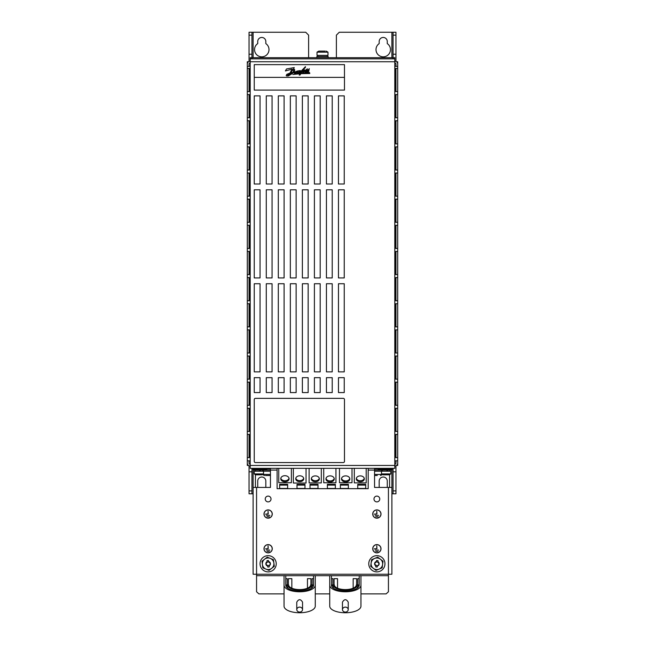 <?xml version="1.0" encoding="UTF-8"?>
<svg xmlns="http://www.w3.org/2000/svg" width="645" height="645" viewBox="0 0 645 645"><rect width="100%" height="100%" fill="white"/><g stroke="black" fill="none" stroke-linecap="round" stroke-linejoin="round"><path stroke-width="0.97" d="M288.38 584.942L288.38 578.67L291.846 578.67L291.846 588.208M285.775 585.184A13.884 5.87 0 0 0 299.651 591.046A13.884 5.87 0 0 0 313.534 585.184L313.534 575.654L315.268 575.654L315.268 585.184A15.617 6.603 180 0 1 299.651 591.779A15.617 6.603 180 0 1 284.042 585.184L284.042 575.654L285.775 575.654L285.775 584.588M315.268 585.184L315.268 606.147A15.617 6.603 0 0 1 299.651 612.75A15.617 6.603 0 0 1 284.042 606.147L284.042 578.67M296.764 609.598L296.764 602.156C298.683 598.891 300.61 598.891 302.545 602.156L302.545 609.598A2.894 2.62 0 0 1 296.764 609.598A2.894 2.62 0 0 1 302.545 609.598M313.534 584.588L313.534 585.184M312.091 584.942L312.091 578.67L313.534 578.67M253.735 469.149L253.735 470.076L270.449 470.076L270.449 487.426L253.098 487.426L253.098 574.235L256.565 574.235L256.565 591.779L258.879 593.876L284.042 593.876M360.958 593.876L386.121 593.876L388.435 591.779L388.435 574.235L391.902 574.235L391.902 487.426L374.552 487.426L374.552 468.343M315.268 593.876L329.732 593.876M307.463 588.208L307.463 578.67L310.93 578.67L310.93 584.942M334.07 584.942L334.07 578.67L337.537 578.67L337.537 588.208M353.154 588.208L353.154 578.67L356.62 578.67L356.62 584.942M329.732 584.588L329.732 578.67M331.466 578.67L332.909 578.67L332.909 584.942M285.775 578.67L287.219 578.67L287.219 584.942M315.268 578.67L315.268 590.207M357.781 584.942L357.781 578.67L359.225 578.67M360.958 578.67L360.958 590.207M255.412 474.664L255.412 487.426M253.098 487.426L253.098 469.149M277.1 468.343L277.1 488.676L368.19 488.676L368.19 468.343M357.733 484.314L365.715 484.314L365.715 488.467L357.733 488.467L357.733 484.314M340.383 484.314L348.365 484.314L348.365 488.467L340.383 488.467L340.383 484.314M327.37 484.314L335.352 484.314L335.352 488.467L327.37 488.467L327.37 484.314M310.019 484.314L318.001 484.314L318.001 488.467L310.019 488.467L310.019 484.314M297.006 484.314L304.98 484.314L304.98 488.467L297.006 488.467L297.006 484.314M279.648 484.314L287.63 484.314L287.63 488.467L279.648 488.467L279.648 484.314M394.796 465.448L394.796 468.343L250.204 468.343L250.204 465.448L394.796 465.448L394.796 460.82L397.691 460.82L397.691 463.134A2.894 2.894 0 0 1 394.796 466.029M250.204 466.029A2.894 2.894 0 0 1 247.309 463.134L247.309 460.82L250.204 460.82L250.204 465.448M308.616 57.695L308.616 35.144L305.73 32.25L251.937 32.25L251.937 57.695L394.796 57.695L394.796 61.751L250.204 61.751L250.204 66.37L247.309 66.37L247.309 64.057A2.894 2.894 0 0 1 250.204 61.17L249.051 61.412M249.051 465.787L249.051 493.788L253.098 493.788M250.204 58.856L251.937 58.856L251.937 57.695L250.204 57.695L250.204 61.751M395.949 61.412L394.796 61.17A2.894 2.894 0 0 1 397.691 64.057L397.691 66.37L394.796 66.37L394.796 61.751M395.949 66.37L395.949 64.057A1.153 1.153 0 0 0 394.796 62.904M397.691 462.554L397.691 465.448L396.53 465.448M397.691 66.37L397.691 460.82M396.53 61.751L397.691 61.751L397.691 64.637M395.175 227.741L395.941 227.741M395.941 204.602L395.175 204.602M394.796 464.295A1.153 1.153 0 0 0 395.949 463.134L395.949 460.82M393.063 468.343L393.063 471.809L395.949 471.809L395.949 465.787M393.063 490.893L393.063 493.788L395.949 493.788L395.949 490.893L393.063 490.893L393.063 471.809M395.949 471.809L395.949 490.893M395.175 408.309L397.667 408.309L397.667 431.441L395.175 431.441L395.941 431.441L395.941 408.309L395.175 408.309L395.175 431.441M395.175 68.459L397.667 68.459L397.667 91.59L395.175 91.59L395.941 91.59L395.941 68.459L395.175 68.459L395.175 91.59M395.175 94.597L397.667 94.597L397.667 117.737L395.175 117.737L395.941 117.737L395.941 94.597L395.175 94.597L395.175 117.737M395.175 120.744L397.667 120.744L397.667 143.875L395.175 143.875L395.941 143.875L395.941 120.744L395.175 120.744L395.175 143.875M395.175 146.883L397.667 146.883L397.667 170.014L395.175 170.014L395.941 170.014L395.941 146.883L395.175 146.883L395.175 170.014M395.175 173.021L397.667 173.021L397.667 196.161L395.175 196.161L395.941 196.161L395.941 173.021L395.175 173.021L395.175 196.161M395.175 199.168L397.667 199.168L397.667 222.299L395.175 222.299L395.941 222.299L395.941 199.168L395.175 199.168L395.175 222.299M395.175 225.307L397.667 225.307L397.667 248.446L395.175 248.446L395.941 248.446L395.941 225.307L395.175 225.307L395.175 248.446M395.175 251.453L397.667 251.453L397.667 274.585L395.175 274.585L395.941 274.585L395.941 251.453L395.175 251.453L395.175 274.585M395.175 277.592L397.667 277.592L397.667 300.731L395.175 300.731L395.941 300.731L395.941 277.592L395.175 277.592L395.175 300.731M395.175 303.739L397.667 303.739L397.667 326.87L395.175 326.87L395.941 326.87L395.941 303.739L395.175 303.739L395.175 326.87M395.175 329.877L397.667 329.877L397.667 353.017L395.175 353.017L395.941 353.017L395.941 329.877L395.175 329.877L395.175 353.017M395.175 356.024L397.667 356.024L397.667 379.155L395.175 379.155L395.941 379.155L395.941 356.024L395.175 356.024L395.175 379.155M395.175 382.163L397.667 382.163L397.667 405.294L395.175 405.294L395.941 405.294L395.941 382.163L395.175 382.163L395.175 405.294M395.175 434.448L397.667 434.448L397.667 457.579L395.175 457.579L395.941 457.579L395.941 434.448L395.175 434.448L395.175 457.579M332.215 377.656L332.215 392.571L326.435 392.571L326.435 377.656L332.215 377.656M320.186 377.656L320.186 392.571L314.405 392.571L314.405 377.656L320.186 377.656M308.157 377.656L308.157 392.571L302.376 392.571L302.376 377.656L308.157 377.656M296.128 377.656L296.128 392.571L290.339 392.571L290.339 377.656L296.128 377.656M284.098 377.656L284.098 392.571L278.309 392.571L278.309 377.656L284.098 377.656M260.04 95.871L260.04 184.01L254.251 184.01L254.251 95.871L260.04 95.871M260.04 189.799L260.04 277.939L254.251 277.939L254.251 189.799L260.04 189.799M260.04 283.727L260.04 371.867L254.251 371.867L254.251 283.727L260.04 283.727M272.069 95.871L272.069 184.01L266.28 184.01L266.28 95.871L272.069 95.871M272.069 189.799L272.069 277.939L266.28 277.939L266.28 189.799L272.069 189.799M272.069 283.727L272.069 371.867L266.28 371.867L266.28 283.727L272.069 283.727M284.098 95.871L284.098 184.01L278.309 184.01L278.309 95.871L284.098 95.871M284.098 189.799L284.098 277.939L278.309 277.939L278.309 189.799L284.098 189.799M284.098 283.727L284.098 371.867L278.309 371.867L278.309 283.727L284.098 283.727M296.128 95.871L296.128 184.01L290.339 184.01L290.339 95.871L296.128 95.871M296.128 189.799L296.128 277.939L290.339 277.939L290.339 189.799L296.128 189.799M296.128 283.727L296.128 371.867L290.339 371.867L290.339 283.727L296.128 283.727M308.157 95.871L308.157 184.01L302.376 184.01L302.376 95.871L308.157 95.871M308.157 189.799L308.157 277.939L302.376 277.939L302.376 189.799L308.157 189.799M308.157 283.727L308.157 371.867L302.376 371.867L302.376 283.727L308.157 283.727M320.186 95.871L320.186 184.01L314.405 184.01L314.405 95.871L320.186 95.871M320.186 189.799L320.186 277.939L314.405 277.939L314.405 189.799L320.186 189.799M320.186 283.727L320.186 371.867L314.405 371.867L314.405 283.727L320.186 283.727M332.215 95.871L332.215 184.01L326.435 184.01L326.435 95.871L332.215 95.871M332.215 189.799L332.215 277.939L326.435 277.939L326.435 189.799L332.215 189.799M332.215 283.727L332.215 371.867L326.435 371.867L326.435 283.727L332.215 283.727M344.245 95.871L344.245 184.01L338.464 184.01L338.464 95.871L344.245 95.871M344.245 189.799L344.245 277.939L338.464 277.939L338.464 189.799L344.245 189.799M344.245 283.727L344.245 371.867L338.464 371.867L338.464 283.727L344.245 283.727M260.04 377.656L260.04 392.571L254.251 392.571L254.251 377.656L260.04 377.656M272.069 377.656L272.069 392.571L266.28 392.571L266.28 377.656L272.069 377.656M344.245 377.656L344.245 392.571L338.464 392.571L338.464 377.656L344.245 377.656M247.309 460.82L247.309 66.37M249.825 431.441L247.333 431.441L247.333 408.309L249.825 408.309L249.059 408.309L249.059 431.441L249.825 431.441L249.825 408.309M249.825 91.59L247.333 91.59L247.333 68.459L249.825 68.459L249.059 68.459L249.059 91.59L249.825 91.59L249.825 68.459M249.825 117.737L247.333 117.737L247.333 94.597L249.825 94.597L249.059 94.597L249.059 117.737L249.825 117.737L249.825 94.597M249.825 143.875L247.333 143.875L247.333 120.744L249.825 120.744L249.059 120.744L249.059 143.875L249.825 143.875L249.825 120.744M249.825 170.014L247.333 170.014L247.333 146.883L249.825 146.883L249.059 146.883L249.059 170.014L249.825 170.014L249.825 146.883M249.825 196.161L247.333 196.161L247.333 173.021L249.825 173.021L249.059 173.021L249.059 196.161L249.825 196.161L249.825 173.021M249.825 222.299L247.333 222.299L247.333 199.168L249.825 199.168L249.059 199.168L249.059 222.299L249.825 222.299L249.825 199.168M249.825 248.446L247.333 248.446L247.333 225.307L249.825 225.307L249.059 225.307L249.059 248.446L249.825 248.446L249.825 225.307M249.825 274.585L247.333 274.585L247.333 251.453L249.825 251.453L249.059 251.453L249.059 274.585L249.825 274.585L249.825 251.453M249.825 300.731L247.333 300.731L247.333 277.592L249.825 277.592L249.059 277.592L249.059 300.731L249.825 300.731L249.825 277.592M249.825 326.87L247.333 326.87L247.333 303.739L249.825 303.739L249.059 303.739L249.059 326.87L249.825 326.87L249.825 303.739M249.825 353.017L247.333 353.017L247.333 329.877L249.825 329.877L249.059 329.877L249.059 353.017L249.825 353.017L249.825 329.877M249.825 379.155L247.333 379.155L247.333 356.024L249.825 356.024L249.059 356.024L249.059 379.155L249.825 379.155L249.825 356.024M249.825 405.294L247.333 405.294L247.333 382.163L249.825 382.163L249.059 382.163L249.059 405.294L249.825 405.294L249.825 382.163M249.825 457.579L247.333 457.579L247.333 434.448L249.825 434.448L249.059 434.448L249.059 457.579L249.825 457.579L249.825 434.448M247.309 64.637L247.309 61.751L248.47 61.751M248.47 465.448L247.309 465.448L247.309 462.554M250.204 62.904A1.153 1.153 0 0 0 249.051 64.057L249.051 66.37M251.937 32.25L249.051 32.25L249.051 61.17M249.825 204.602L249.059 204.602M249.059 227.741L249.825 227.741M249.051 460.82L249.051 463.134A1.153 1.153 0 0 0 250.204 464.295M251.937 493.788L251.937 468.343M391.902 57.695L391.902 32.25L395.949 32.25L395.949 54.228L393.063 54.228L393.063 35.144L395.949 35.144M391.902 32.25L339.27 32.25L336.384 35.144L336.384 57.695M393.063 32.25L393.063 35.144M393.063 54.228L393.063 58.856L394.796 58.856M395.949 61.17L395.949 54.228M395.175 402.988L395.941 402.988M395.175 423.805L395.941 423.805M249.059 423.805L249.825 423.805M391.902 493.788L393.063 493.788M383.227 37.458A4.047 4.047 0 0 0 379.179 41.506L379.179 43.61A7.232 7.232 0 0 0 383.227 56.833A7.232 7.232 0 0 0 387.274 43.61L387.274 41.506A4.047 4.047 0 0 0 383.227 37.458M257.726 43.61L257.726 41.506A4.047 4.047 0 0 1 261.773 37.458A4.047 4.047 0 0 1 265.821 41.506L265.821 43.61A7.232 7.232 0 0 1 261.773 56.833A7.232 7.232 0 0 1 257.726 43.61M249.051 35.144L251.937 35.144M249.051 54.228L251.937 54.228M379.179 487.426L379.179 481.065A4.047 4.047 0 0 1 383.227 477.018A4.047 4.047 0 0 1 387.274 481.065L387.274 487.426M257.726 487.426L257.726 481.065A4.047 4.047 0 0 1 261.773 477.018A4.047 4.047 0 0 1 265.821 481.065L265.821 487.426M267.514 468.915L270.449 468.915M374.552 468.915L377.486 468.915M270.449 471.229L254.251 471.229L254.251 473.922L263.507 473.922L263.507 471.229M262.749 474.438L270.449 474.438M270.449 475.51L265.53 475.51M270.449 468.343L270.449 470.076L277.1 470.076M312.954 586.861L312.954 585.523L311.72 585.523A12.142 5.136 180 0 1 299.651 590.07A12.142 5.136 180 0 1 287.589 585.523L287.589 588.087M311.72 585.523L311.72 588.087M312.954 585.523L312.954 584.942L310.64 584.942A10.989 4.644 0 0 1 299.651 589.586A10.989 4.644 0 0 1 288.662 584.942L286.356 584.942L286.356 586.861M286.356 585.523L287.589 585.523M329.732 585.184L329.732 575.654L331.466 575.654L331.466 585.184A13.884 5.87 0 0 0 345.349 591.046A13.884 5.87 0 0 0 359.225 585.184L359.225 575.654L360.958 575.654L360.958 606.147A15.617 6.603 0 0 1 345.349 612.75A15.617 6.603 0 0 1 329.732 606.147L329.732 585.184A15.617 6.603 180 0 0 345.349 591.779A15.617 6.603 180 0 0 360.958 585.184M391.902 469.149L391.902 487.426M389.588 487.426L389.588 474.664M268.135 518.169A4.136 4.136 0 0 0 272.271 514.033A4.136 4.136 0 0 0 268.135 509.897A4.136 4.136 0 0 0 263.998 514.033A4.136 4.136 0 0 0 268.135 518.169M268.135 552.87A4.136 4.136 0 0 0 272.271 548.734A4.136 4.136 0 0 0 268.135 544.598A4.136 4.136 0 0 0 263.998 548.734A4.136 4.136 0 0 0 268.135 552.87M376.865 552.87A4.136 4.136 0 0 0 381.002 548.734A4.136 4.136 0 0 0 376.865 544.598A4.136 4.136 0 0 0 372.729 548.734A4.136 4.136 0 0 0 376.865 552.87M376.865 518.169A4.136 4.136 0 0 0 381.002 514.033A4.136 4.136 0 0 0 376.865 509.897A4.136 4.136 0 0 0 372.729 514.033A4.136 4.136 0 0 0 376.865 518.169M268.135 501.883A2.894 2.894 0 0 0 271.029 498.996A2.894 2.894 0 0 0 268.135 496.102A2.894 2.894 0 0 0 265.24 498.996A2.894 2.894 0 0 0 268.135 501.883M376.865 501.883A2.894 2.894 0 0 0 379.76 498.996A2.894 2.894 0 0 0 376.865 496.102A2.894 2.894 0 0 0 373.971 498.996A2.894 2.894 0 0 0 376.865 501.883M268.497 468.343A3.467 3.467 0 0 1 266.264 469.149L253.67 469.149L253.67 468.343M391.33 468.343L391.33 469.149L378.736 469.149A3.467 3.467 0 0 1 376.503 468.343M391.33 469.149L392.483 469.149L392.483 468.343M368.19 470.076L391.265 470.076L391.265 469.149M381.493 471.229L381.493 473.922L390.749 473.922L390.749 471.229L374.552 471.229M390.749 473.922A7.522 7.522 0 0 1 389.282 474.817L382.961 474.817A7.522 7.522 0 0 1 381.493 473.922M387.782 470.076L387.242 471.229M386.678 471.229L387.242 470.076M386.839 471.229L387.371 470.076M252.517 468.343L252.517 469.149L253.67 469.149M263.507 473.922A7.522 7.522 0 0 1 262.039 474.817L255.718 474.817A7.522 7.522 0 0 1 254.251 473.922M260.54 470.076L260 471.229M259.435 471.229L260 470.076M259.596 471.229L260.128 470.076M374.552 474.438L382.251 474.438M377.285 475.51L374.552 475.51M276.165 562.714A8.095 8.095 0 0 1 269.191 571.801A8.095 8.095 0 0 1 260.104 564.827A8.095 8.095 0 0 1 267.078 555.74A8.095 8.095 0 0 1 276.165 562.714M271.65 568.358L269.046 570.357A6.652 6.652 0 0 1 268.957 570.374L262.886 567.858A6.652 6.652 0 0 1 262.829 567.777L261.975 561.271A6.652 6.652 0 0 1 262.007 561.182L267.215 557.183A6.652 6.652 0 0 1 267.312 557.167L273.383 559.683A6.652 6.652 0 0 1 273.44 559.763L274.294 566.27A6.652 6.652 0 0 1 274.262 566.358L271.65 568.358A5.781 5.781 0 0 1 262.402 564.528A5.781 5.781 0 0 1 270.344 558.425A5.781 5.781 0 0 1 271.65 568.358M265.869 564.069A2.282 2.282 77.4 0 0 267.256 565.883A2.282 2.282 -160.9 0 0 267.699 566.012L267.675 565.842A0.46 0.46 0 0 0 267.804 565.73A0.806 0.806 0 0 1 268.957 565.576A0.46 0.46 0 0 0 269.11 565.657L269.521 565.584A2.282 2.282 -30.7 0 0 270.4 563.472A2.282 2.282 13.9 0 0 269.005 561.658A2.282 2.282 -163 0 0 268.57 561.529L268.425 560.465L266.998 560.65L267.135 561.714A2.282 2.282 158.9 0 0 266.74 561.956A2.282 2.282 -67.7 0 0 265.869 564.069L267.675 565.842L267.836 567.076L269.271 566.89L269.134 565.826A2.282 2.282 -27.2 0 0 269.521 565.584L270.4 563.472L268.586 561.698A0.46 0.46 0 0 0 268.465 561.811A0.806 0.806 0 0 1 267.304 561.964A0.46 0.46 0 0 0 267.159 561.884L265.869 564.069M384.896 564.827A8.095 8.095 0 0 1 375.809 571.801A8.095 8.095 0 0 1 368.835 562.714A8.095 8.095 0 0 1 377.922 555.74A8.095 8.095 0 0 1 384.896 564.827M379.083 569.116L376.043 570.374A6.652 6.652 0 0 1 375.954 570.357L370.738 566.358A6.652 6.652 0 0 1 370.706 566.27L371.56 559.763A6.652 6.652 0 0 1 371.617 559.683L377.688 557.167A6.652 6.652 0 0 1 377.785 557.183L382.993 561.182A6.652 6.652 0 0 1 383.025 561.271L382.171 567.777A6.652 6.652 0 0 1 382.114 567.858L379.083 569.116A5.781 5.781 0 0 1 371.133 563.021A5.781 5.781 0 0 1 380.389 559.183A5.781 5.781 0 0 1 379.083 569.116M374.6 563.472A2.282 2.282 78.6 0 0 375.479 565.584A2.282 2.282 31.4 0 0 375.866 565.826L375.89 565.657A0.46 0.46 0 0 0 376.043 565.576A0.806 0.806 0 0 1 377.196 565.73A0.46 0.46 0 0 0 377.325 565.842L377.744 565.883A2.282 2.282 -35.9 0 0 379.131 564.069A2.282 2.282 -100.9 0 0 378.26 561.956A2.282 2.282 29.9 0 0 377.865 561.714L378.002 560.65L376.575 560.465L376.43 561.529A2.282 2.282 -23.2 0 0 375.995 561.658A2.282 2.282 -67.1 0 0 374.6 563.472L375.89 565.657L375.729 566.89L377.164 567.076L377.301 566.012A2.282 2.282 -13.4 0 0 377.744 565.883L379.131 564.069L377.841 561.884A0.46 0.46 0 0 0 377.696 561.964A0.806 0.806 0 0 1 376.535 561.811A0.46 0.46 0 0 0 376.414 561.698L374.6 563.472M377.301 566.012L377.744 565.883M268.135 518.08A4.047 4.047 0 0 1 264.087 514.033A4.047 4.047 0 0 1 268.135 509.985A4.047 4.047 0 0 1 272.182 514.033A4.047 4.047 0 0 1 268.135 518.08M268.223 513.944L265.53 514.121L268.046 513.944L268.046 511.138L268.223 513.944M269.288 516.806L266.974 516.637L269.288 516.806M269.868 515.419L266.401 515.242L269.868 515.419M268.135 552.781A4.047 4.047 0 0 1 264.087 548.734A4.047 4.047 0 0 1 268.135 544.686A4.047 4.047 0 0 1 272.182 548.734A4.047 4.047 0 0 1 268.135 552.781M268.223 548.645L265.53 548.822L268.046 548.645L268.046 545.839L268.223 548.645M269.868 550.121L266.401 549.951L269.868 550.121M269.288 551.507L266.974 551.338L269.288 551.507M376.865 552.781A4.047 4.047 0 0 1 372.818 548.734A4.047 4.047 0 0 1 376.865 544.686A4.047 4.047 0 0 1 380.913 548.734A4.047 4.047 0 0 1 376.865 552.781M376.954 548.645L374.261 548.822L376.777 548.645L376.777 545.839L376.954 548.645M378.026 551.507L375.713 551.338L378.026 551.507M378.599 550.121L375.132 549.951L378.599 550.121M376.865 518.08A4.047 4.047 0 0 1 372.818 514.033A4.047 4.047 0 0 1 376.865 509.985A4.047 4.047 0 0 1 380.913 514.033A4.047 4.047 0 0 1 376.865 518.08M375.132 515.242L378.599 515.419L375.132 515.242M376.954 513.944L374.261 514.121L376.777 513.944L376.777 511.138L376.954 513.944M378.026 516.806L375.713 516.637L378.026 516.806M342.455 609.598L342.455 602.156C344.374 598.891 346.3 598.891 348.236 602.156L348.236 609.598A2.894 2.62 0 0 1 342.455 609.598A2.894 2.62 0 0 1 348.236 609.598M332.046 586.861L332.046 584.942L334.36 584.942A10.989 4.644 0 0 0 345.349 589.586A10.989 4.644 0 0 0 356.338 584.942L358.644 584.942L358.644 585.523L357.411 585.523A12.142 5.136 180 0 1 345.349 590.07A12.142 5.136 180 0 1 333.28 585.523L333.28 588.087M357.411 585.523L357.411 588.087M358.644 585.523L358.644 586.861M332.046 585.523L333.28 585.523M249.051 490.893L251.937 490.893M249.051 471.809L251.937 471.809M249.059 402.988L249.825 402.988M251.937 58.856L393.063 58.856M255.412 462.554L343.317 462.554A1.153 1.153 0 0 0 344.478 461.401L344.478 399.513A1.153 1.153 0 0 0 343.317 398.36L255.412 398.36A1.153 1.153 0 0 0 254.251 399.513L254.251 461.401A1.153 1.153 0 0 0 255.412 462.554M254.251 90.09L254.251 77.36L344.478 77.36L344.478 90.09L254.251 90.09M328.168 57.695L328.168 56.542L316.832 56.542L316.832 57.695M317.743 55.381L317.703 56.542L317.703 55.381M323.242 55.381L327.991 55.381L327.991 52.172L317.009 52.172L317.009 55.381L323.242 55.381M317.009 52.172A9.256 9.256 0 0 1 318.88 51.108L325.104 51.108M317.743 56.542L317.856 55.381M352.009 468.343L352.009 482.734L339.472 482.734L339.472 468.343M349.832 478.921A4.16 3.048 180 0 0 345.664 475.881A4.16 3.048 180 0 0 341.503 478.921A4.16 3.048 180 0 0 345.664 481.968A4.16 3.048 180 0 0 349.832 478.921M349.767 478.413A4.16 3.048 0 0 1 345.664 480.944A4.16 3.048 0 0 1 341.56 478.413M335.948 468.343L335.948 482.774L323.717 482.774L323.717 468.343M334.271 478.921A4.16 3.048 180 0 0 330.111 475.881A4.16 3.048 180 0 0 325.943 478.921A4.16 3.048 180 0 0 330.111 481.968A4.16 3.048 180 0 0 334.271 478.921M334.215 478.413A4.16 3.048 0 0 1 330.111 480.944A4.16 3.048 0 0 1 326.007 478.413M321.315 468.343L321.315 482.903L309.108 482.903L309.108 468.343M319.356 478.832A4.007 2.935 180 0 0 315.341 475.897A4.007 2.935 180 0 0 311.333 478.832A4.007 2.935 180 0 0 315.341 481.767A4.007 2.935 180 0 0 319.356 478.832M319.291 478.316A4.007 2.935 0 0 1 315.341 480.743A4.007 2.935 0 0 1 311.398 478.316M306.044 468.343L306.044 483.049L293.354 483.049L293.354 468.343M303.747 478.743A4.007 2.935 180 0 0 299.74 475.808A4.007 2.935 180 0 0 295.733 478.743A4.007 2.935 180 0 0 299.74 481.67A4.007 2.935 180 0 0 303.747 478.743M303.69 478.227A4.007 2.935 0 0 1 299.74 480.646A4.007 2.935 0 0 1 295.789 478.227M291.387 468.343L291.387 482.734L278.745 482.734L278.745 468.343M289.089 478.743A4.16 3.048 180 0 0 284.929 475.696A4.16 3.048 180 0 0 280.76 478.743A4.16 3.048 180 0 0 284.929 481.783A4.16 3.048 180 0 0 289.089 478.743M289.033 478.227A4.16 3.048 0 0 1 284.929 480.759A4.16 3.048 0 0 1 280.825 478.227M357.733 485.104L365.715 485.104M340.383 485.104L348.365 485.104M327.37 485.104L335.352 485.104M310.019 485.104L318.001 485.104M297.006 485.104L304.98 485.104M279.648 485.104L287.63 485.104M366.199 468.343L366.199 482.871L354.307 482.871L354.307 468.343M364.32 478.832A4.007 2.935 180 0 0 360.313 475.897A4.007 2.935 180 0 0 356.298 478.832A4.007 2.935 180 0 0 360.313 481.767A4.007 2.935 180 0 0 364.32 478.832M364.256 478.316A4.007 2.935 0 0 1 360.313 480.743A4.007 2.935 0 0 1 356.363 478.316M254.251 77.36L254.251 64.637L344.478 64.637L344.478 77.36M286.501 68.959L294.257 67.572L293.652 68.483L294.781 69.999L293.935 72.264L297.764 70.902L296.756 72.7L298.691 70.757L299.482 70.676L299.038 71.442L300.215 70.547L300.715 70.91L299.949 72.353L305.488 66.637L305.359 67.483L302.658 70.305L304.255 70.184L303.255 72.055L304.537 70.934L304.738 69.829L305.045 70.724L307.359 68.773L306.875 70.402L308.415 69.773L309.261 68.644L308.713 71.506L307.488 72.24L306.996 71.942L308.439 70.047L306.867 70.708L306.214 72.159L305.109 72.224L306.448 70.224L302.876 72.53L302.513 71.369L303.174 70.579L302.432 70.668L301.134 73.087L309.632 72.579L309.124 73.022L309.842 73.506L300.796 73.683L300.078 74.997L299.191 75.062L299.957 73.756L292.838 74.473L300.28 73.191L300.917 72.095L299.183 72.78L299.764 71.232L298.063 73.006L297.361 73.07L297.692 72.401L294.491 73.433L294.378 72.546L293.701 72.611L288.412 75.908L286.614 75.957L286.178 75.521L286.807 74.336L289.96 73.046L292.129 69.128L285.396 70.958L286.501 68.959M290.798 72.796L293.169 72.377L293.733 69.878L293.072 69.378L290.798 72.796M295.313 72.296L295.426 72.982L296.434 71.434L295.313 72.296M303.118 69.466L304.835 67.282L303.118 69.466M306.238 70.958L305.496 71.716L306.238 70.958M307.641 71.184L308.27 70.813L307.641 71.184M287.589 75.126L291.137 74.336L292.919 72.748L290.403 73.377L289.202 74.772L289.645 73.635L287.589 75.126M388.435 575.703L360.958 575.703M359.225 575.703L331.466 575.703M329.732 575.703L315.268 575.703M313.534 575.703L285.775 575.703M284.042 575.703L256.565 575.703M253.098 32.25L253.098 57.695M395.611 227.741L395.611 225.307M395.611 222.299L395.611 204.602M394.796 460.82L394.796 66.37M250.204 66.37L250.204 460.82M249.389 204.602L249.389 222.299M249.389 225.307L249.389 227.741M395.611 402.988L395.611 382.163M256.565 487.426L256.565 574.235L388.435 574.235L388.435 487.426M249.389 382.163L249.389 402.988M262.684 474.478A9.256 9.256 0 0 0 264.514 475.51M263.329 470.076L263.329 471.229M380.969 469.149L380.969 470.076M382.3 470.076L382.3 471.229M389.935 470.076L389.935 471.229M264.031 469.149L264.031 470.076M255.065 470.076L255.065 471.229M262.7 470.076L262.7 471.229M380.486 475.51A9.256 9.256 0 0 0 382.316 474.478M381.671 470.076L381.671 471.229M327.297 56.542L327.297 55.381M327.991 52.172A9.256 9.256 0 0 0 326.12 51.108"/></g></svg>
